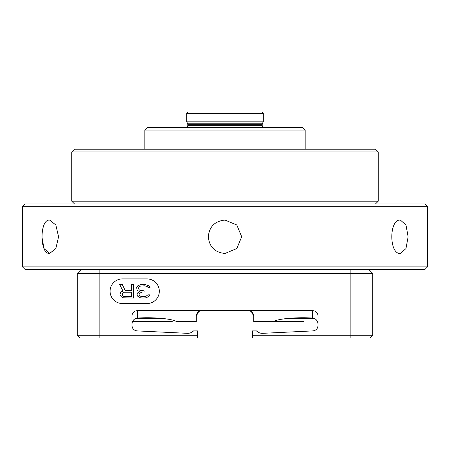 <?xml version="1.0" encoding="UTF-8"?>
<svg xmlns="http://www.w3.org/2000/svg" width="450" height="450" viewBox="0 0 450 450"><rect width="100%" height="100%" fill="white"/><g stroke="black" fill="none" stroke-linecap="round" stroke-linejoin="round"><path stroke-width="0.67" d="M77.231 335.278L197.634 335.278L197.634 338.017L79.965 338.017L77.231 335.278L77.231 273.437L81.062 269.606L77.231 273.437L99.124 273.437L99.124 269.606M251.409 311.647L253.732 316.125L253.732 321.598L273.465 321.598C277.723 318.729 296.871 316.997 312.57 318.066L312.57 310.652A5.558 5.473 -90 0 1 318.043 316.209L318.043 325.434C317.689 328.714 315.951 330.536 312.834 330.902A5.473 5.473 0 0 0 318.043 325.434C317.689 328.714 315.951 330.536 312.834 330.902L262.704 333.326A8.207 8.207 0 0 1 256.472 330.902L252.366 330.902L252.366 338.017L370.035 338.017L372.769 335.278L372.769 273.437L368.938 269.606M187.296 333.326A8.207 8.207 0 0 0 193.528 330.902A8.207 8.207 0 0 1 187.296 333.326L137.166 330.902C134.049 330.536 132.311 328.714 131.957 325.434A5.473 5.473 0 0 0 137.166 330.902C134.049 330.536 132.311 328.714 131.957 325.434L131.957 316.209A5.558 5.473 -90 0 1 137.43 310.652L137.43 318.066C153.129 316.997 172.277 318.729 176.535 321.598L196.268 321.598L196.268 316.125L198.653 311.603M249.396 310.77L250.436 311.102L249.39 310.77M199.569 311.102L200.616 310.77L199.569 311.102M137.43 310.652L312.57 310.652M372.769 335.278L350.876 335.278L350.876 273.437L99.124 273.437L99.124 338.017M350.876 269.606L350.876 273.437L372.769 273.437M350.876 338.017L350.876 335.278L252.366 335.278M197.634 335.278L197.634 330.902L193.528 330.902M122.383 303.536A12.313 12.313 0 0 1 110.07 291.223A12.313 12.313 0 0 1 122.383 278.91L147.009 278.91A12.313 12.313 0 0 1 159.322 291.223A12.313 12.313 0 0 1 147.009 303.536L122.383 303.536M137.79 285.84L136.682 287.584L137.053 289.912L137.79 290.784L139.646 291.369L137.419 293.113L137.053 294.277L137.419 296.027L140.383 297.771L142.982 298.063L146.312 297.771L149.282 296.027L149.648 294.863L147.797 294.863L145.946 296.319L144.09 296.606L140.754 296.319L139.646 295.734L138.904 294.863L139.646 293.113L142.611 291.949L144.09 291.949L144.09 290.784L140.383 290.498L139.275 289.912L138.532 288.748L138.904 287.004L140.383 286.127L144.461 285.84L147.054 286.419L148.168 287.584L150.019 287.584L148.911 285.84L144.833 284.383L140.383 284.676L137.79 285.84M131.49 290.498L125.19 290.498L122.226 284.383L119.633 284.383L122.968 291.077L121.489 291.662L120.375 292.826L120.004 294.863L121.489 296.899L122.968 297.771L133.718 298.063L133.718 284.383L131.49 284.383L131.49 290.498M124.453 292.241L131.49 292.241L131.49 296.606L123.339 296.319L122.597 295.734L122.226 293.991L122.597 293.113L124.453 292.241M318.043 324.084C317.672 320.58 315.849 318.572 312.57 318.066M273.465 321.598L288.129 321.598M248.259 310.652C251.578 310.984 253.401 312.806 253.732 316.125M131.963 323.927L132.019 323.263M132.379 321.902L132.508 321.598L171.681 321.598L174.094 320.541M137.43 318.066C134.151 318.577 132.328 320.58 131.957 324.084M196.268 316.125C196.599 312.806 198.422 310.984 201.741 310.652M41.878 236.768L44.027 248.569L49.629 253.457C39.51 254.481 39.51 219.049 49.629 220.072L55.828 224.966L58.573 236.768L55.828 248.569L49.629 253.457M225 220.072L236.801 224.966L241.695 236.768L236.801 248.569L225 253.457C214.864 252.467 209.301 246.904 208.305 236.768C209.301 226.631 214.864 221.068 225 220.072M400.371 220.072L405.973 224.966L408.122 236.768L405.973 248.569L400.371 253.457C388.957 254.481 388.957 219.049 400.371 220.072M22.5 206.668L427.5 206.668L427.5 266.867L22.5 266.867L22.5 206.668L25.234 203.929L424.766 203.929L427.5 206.668M22.5 266.867L25.234 269.606L424.766 269.606L427.5 266.867M278.398 321.598L303.666 321.598M163.243 321.598L132.508 321.598M191.824 113.349L263.312 113.349L261.945 111.983L188.055 111.983L186.688 113.349L191.824 113.349M262.215 124.318L262.215 125.668L187.785 125.668L187.785 124.318L262.215 124.318L262.507 123.221L187.493 123.221L186.688 121.832L263.312 121.832L263.312 113.349M92.289 151.937L378.242 151.937L375.508 149.197L74.492 149.197L71.758 151.937L92.289 151.937M375.508 203.929L378.242 201.195L71.758 201.195L71.758 151.937M155.565 130.044L305.179 130.044L302.445 127.305L147.555 127.305L144.821 130.044L155.565 130.044M313.869 318.313L288.923 318.313M161.078 318.313L136.131 318.313M275.906 320.541L278.319 321.598M186.688 121.832L186.688 113.349M378.242 201.195L378.242 151.937M74.492 203.929L71.758 201.195M305.179 149.197L305.179 130.044M144.821 149.197L144.821 130.044M187.785 124.318L187.493 123.221M262.507 123.221L263.312 121.832M187.785 125.668L187.042 127.305M262.215 125.668L262.957 127.305"/></g></svg>
